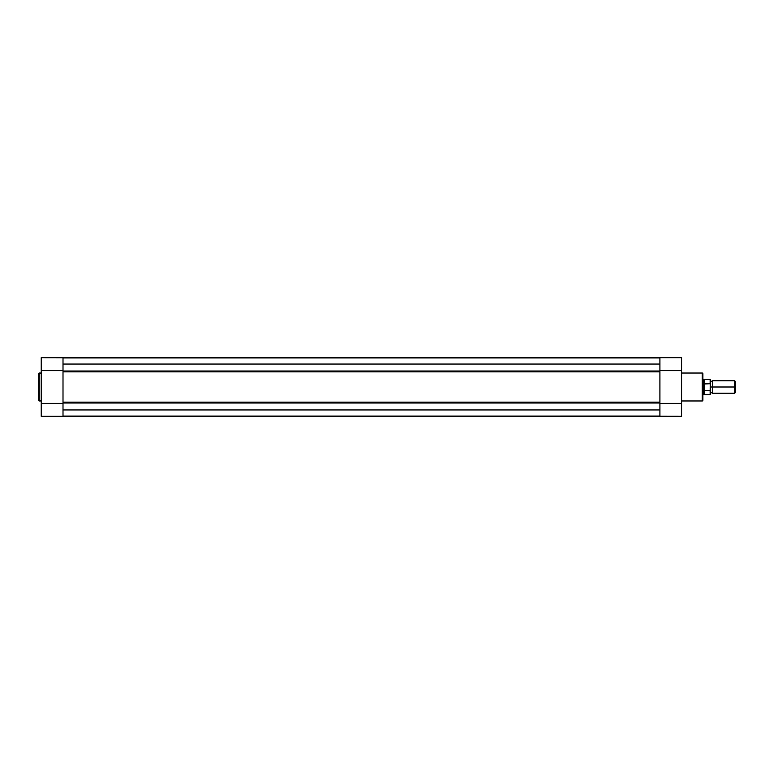 <?xml version="1.0" encoding="UTF-8"?>
<svg xmlns="http://www.w3.org/2000/svg" width="774" height="774" viewBox="0 0 774 774"><rect width="100%" height="100%" fill="white"/><g stroke="black" fill="none" stroke-linecap="round" stroke-linejoin="round"><path stroke-width="1.16" d="M38.7 373.484L38.7 400.516L39.135 373.039L38.7 400.516L41.196 400.961L39.135 400.961L39.135 373.039L41.196 373.039L38.7 373.542M63.004 416.286L41.196 416.286L63.004 416.286L63.004 403.322L41.196 403.322L41.196 416.286L41.196 370.678L41.196 403.322L63.004 403.322L63.004 416.286M63.004 357.752L41.196 357.714L41.196 370.678L63.004 370.678L63.004 357.733L63.004 370.678L41.196 370.678L41.196 357.714M63.004 402.538L659.912 402.538L63.004 402.538M659.912 402.983L63.004 402.983L659.912 402.983M63.004 371.462L659.912 371.462L63.004 371.462M659.912 371.82L63.004 371.82L63.004 402.18L659.912 402.18L659.912 371.82L63.004 371.82M659.912 364.061L63.004 364.061L659.912 364.061M63.004 371.017L659.912 371.017L63.004 371.017M659.912 357.888L63.004 357.888L659.912 357.869M63.004 416.131L659.912 416.112L63.004 416.131M659.912 409.939L63.004 409.939L659.912 409.939M63.004 398.697L63.004 379.047M659.912 398.697L659.912 379.047M63.004 402.18L659.912 402.18M702.898 400.274L702.898 373.668A0.619 0.619 0 0 0 702.279 373.039L702.279 400.961A0.619 0.619 0 0 0 702.898 400.332L702.898 373.726M659.912 357.714L681.72 357.714L659.912 357.714L659.912 370.678L681.72 370.678L681.72 357.714L681.72 403.322L681.72 370.678L659.912 370.678L659.912 357.714M702.898 400.332A0.619 0.619 0 0 1 702.279 400.961L681.72 400.961L702.279 400.961L702.279 373.039L681.72 373.039L702.279 373.039A0.619 0.619 0 0 1 702.898 373.668M659.912 416.248L681.72 416.286L681.72 403.322L659.912 403.322L659.912 416.267L681.72 416.286L681.72 403.322L659.912 403.322L659.912 416.286M735.3 381.379L734.69 380.769L712.554 380.769L712.554 387L712.554 380.769L712.554 387L711.47 387C711.47 380.344 711.47 380.344 711.47 387C711.47 393.656 711.47 393.656 711.47 387L712.554 387L712.554 393.231L712.554 387L734.69 387L734.69 380.769L734.69 387L735.3 387L735.3 381.379L735.3 387L734.69 387L734.69 393.231L734.69 387L712.554 387L712.554 393.231L711.47 392.612L710.377 393.231M710.377 387L711.47 387C711.47 393.656 711.47 393.656 711.47 387L710.377 387M702.898 394.788L703.527 394.788L703.527 387L703.527 394.788L710.126 394.634L710.126 390.357L704.33 390.357L710.126 390.357L710.377 394.382L710.271 383.74L704.33 383.643L704.33 390.357L704.146 383.701L704.069 394.634L704.069 390.038L703.527 387L702.898 387L703.527 387L703.527 379.212L704.146 390.299L704.146 383.701L703.556 386.207M710.126 390.357L710.377 379.695M710.339 383.904L710.126 379.366L710.126 383.643L710.126 379.366L704.069 379.366L704.069 383.962L710.271 383.74M703.663 385.433L704.069 379.366L702.898 379.212M711.47 387C711.47 380.344 711.47 380.344 711.47 387M735.3 392.621L735.3 387L735.3 392.621L734.69 393.231L712.554 393.231M710.377 394.382L710.377 389.748M712.554 380.769L711.47 381.389L710.377 380.769"/></g></svg>

